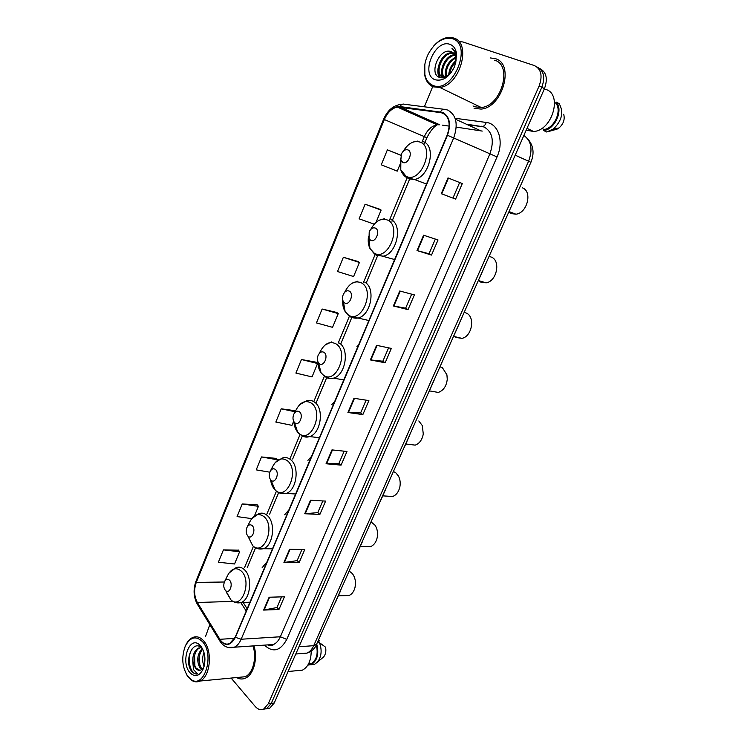 <?xml version="1.0" encoding="UTF-8"?>
<svg xmlns="http://www.w3.org/2000/svg" width="747" height="747" viewBox="0 0 747 747"><rect width="100%" height="100%" fill="white"/><g stroke="black" fill="none" stroke-linecap="round" stroke-linejoin="round"><path stroke-width="1.12" d="M266.996 561.828L262.16 567.673M288.968 509.799L284.663 514.786M311.527 456.37L307.885 460.423M334.693 401.484L331.864 404.5M358.504 345.095L356.917 346.683M484.131 126.981L468.63 124.833M266.221 708.866L269.63 708.296L274.224 703.02L544.451 88.669C547.99 78.706 546.421 71.992 539.736 68.537M231.15 678.071L255.306 706.569C257.93 709.51 260.731 710.332 263.719 709.034L268.313 703.73L539.185 85.83L541.827 87.25C545.375 77.249 543.807 70.517 537.112 67.071C543.807 70.517 545.375 77.249 541.827 87.25L271.273 703.375L541.827 87.25L544.451 88.669M263.271 709.23L266.688 708.66L271.273 703.375L266.688 708.66L263.271 709.23M495.261 58.63L490.424 57.949L495.261 58.63C515 63.672 502.479 107.745 481.077 109.09C502.479 107.745 515 63.672 495.261 58.63M442.56 112.853C449.33 116.821 450.861 124.254 447.145 135.132L235.221 637.098L229.731 643.522C225.968 645.006 222.681 643.597 219.87 639.301L197.367 602.502C194.127 596.33 193.762 589.644 196.274 582.417L384.35 119.539C387.469 112.48 391.783 108.315 397.301 107.054L442.56 112.853M442.747 112.424L400 106.569C393.398 106.438 388.095 110.724 384.089 119.427L196.088 582.202C193.51 589.607 193.884 596.47 197.199 602.782L219.702 639.591C225.351 646.762 230.59 646.015 235.426 637.331L447.444 135.263C451.253 124.105 449.685 116.485 442.747 112.424M281.572 596.872L276.997 607.526L263.635 610.084L278.958 609.487L284.42 596.788L269.125 597.226L263.635 610.084M277.016 607.47L278.958 609.487M301.937 549.493L297.138 560.652L283.935 562.5L299.164 562.528L304.767 549.531L289.556 549.325L283.935 562.5M297.166 560.595L299.164 562.528M322.797 500.938L317.783 512.629L304.739 513.74L319.875 514.431L325.608 501.106L310.5 500.229L304.739 513.74M317.802 512.582L319.875 514.431M344.18 451.179L338.933 463.411L326.056 463.756L341.09 465.129L346.972 451.477L331.967 449.899L326.056 463.756M338.942 463.373L341.09 465.129M455.614 199.094L441.262 193.697L455.614 199.094L462.29 183.575L447.995 177.917L441.262 193.697M435.333 239.077L429.03 253.747L417.003 250.562L431.514 255.082L438.022 239.955L423.558 235.202L417.003 250.562M429.039 253.737L431.514 255.082M411.662 294.169L405.64 308.184L393.38 305.953L408.03 309.622L414.38 294.888L399.757 290.994L393.38 305.953M405.649 308.166L408.03 309.622M385.153 362.781L382.847 361.212L370.363 359.914L385.153 362.781L391.335 348.419L376.581 345.329L370.363 359.914M362.846 414.594L360.624 412.932L347.925 412.493L362.846 414.594L368.878 400.597L353.985 398.282L347.925 412.493M474.093 108.334L481.077 109.09L474.093 108.334M236.594 677.548C239.516 679.256 242.476 679.453 245.455 678.136C253.672 674.784 258.06 658.182 253.943 645.856C258.06 658.182 253.672 674.784 245.455 678.136C242.476 679.453 239.516 679.256 236.594 677.548M539.185 85.83C542.77 75.69 541.145 68.92 534.32 65.54L462.953 41.991L460.264 41.617M432.709 86.605L424.343 106.802M209.823 624.623L205.434 636.761M276.418 458.425L261.515 456.94L256.221 469.872L269.807 472.188M257.22 504.832L242.252 503.954L237.079 516.588L251.674 518.614M238.461 550.184L223.428 549.876L218.376 562.22L234.549 563.985L239.6 551.772L238.358 550.053M336.794 312.479L322.144 309.025L316.448 322.919L332.555 327.335L338.242 313.609L336.682 312.386M357.906 261.45L343.359 257.276L337.523 271.516L353.592 276.539L359.419 262.468L357.785 261.366M379.541 209.16L365.096 204.23L359.111 218.824L374.191 224.156M400.915 155.236L387.394 149.839L381.259 164.807L397.245 171.138L400.84 162.463M295.635 410.766L281.245 408.814L275.82 422.055L291.965 425.342L293.655 421.252M301.452 359.522L295.896 373.08L312.022 376.918L317.568 363.518L316.074 362.183L301.452 359.522L317.568 363.518M360.605 412.97L366.105 400.168M382.837 361.24L388.599 347.841M453.046 197.871L459.638 182.52M322.144 309.025L338.242 313.609M343.359 257.276L359.419 262.468M376.049 222.326L381.119 210.075L379.411 209.085M365.096 204.23L381.119 210.075M387.394 149.839L400.887 155.339M281.245 408.814L295.102 411.765M277.473 460.339L276.315 458.313M261.515 456.94L277.679 459.844M254.54 515.701L258.425 506.335L257.117 504.711M242.252 503.954L258.425 506.335M223.428 549.876L239.6 551.772M432.961 85.401C452.533 94.477 473.598 44.409 452.327 38.657C443.139 36.874 435.146 41.935 428.348 53.859C424.791 61.179 423.642 68.173 424.931 74.831C426.163 80.181 428.843 83.711 432.961 85.401M424.8 64.634L424.856 75.764C426.145 81.367 428.946 85.055 433.251 86.829L439.796 87.446C460.012 85.793 472.113 42.532 453.504 37.957L447.957 37.453C442.896 38.172 438.144 41.02 433.718 45.978M473.028 105.971L474.747 106.802L481.255 107.503C501.33 106.251 513.077 64.961 494.589 60.199M526.215 130.137L533.554 131.491C552.257 130.762 562.939 94.075 545.702 89.397M448.854 74.905C449.05 69.275 451.431 64.541 456.015 60.712M449.778 74.056C450.292 69.359 452.337 65.325 455.913 61.964M445.912 76.652C444.353 68.304 447.602 61.786 455.689 57.108M446.585 76.409C445.483 68.631 448.573 62.449 455.838 57.864M443.541 76.969C438.097 71.432 445.38 55.082 454.54 54.69L454.83 54.839M444.091 76.969C439.385 71.152 446.276 56.025 455.016 55.203M447.313 76.063L445.044 76.866L442.084 76.67C433.531 74.252 440.114 53.27 450.945 52.804L453.401 52.981M444.558 77.427L442.99 77.118C434.437 74.7 441.019 53.737 451.851 53.28L453.765 53.345M454.045 53.168L455.427 53.849M455.521 64.121L455.95 58.658C455.493 55.045 453.952 52.748 451.328 51.748L452.178 52.113M449.965 44.362C434.885 38.489 419.926 75.027 435.286 79.798C442.943 81.46 449.423 76.978 454.708 66.352L456.66 54.354C455.987 49.106 453.756 45.782 449.965 44.362M451.328 51.748C439.759 46.697 428.442 73.794 439.311 77.352C443.419 78.762 447.546 76.932 451.692 71.871M455.651 63.71L456.333 56.333C455.885 52.589 454.437 49.946 451.991 48.406C454.4 50.535 455.773 53.597 456.128 57.584L455.549 64.027M541.836 128.353L544.133 129.492C554.358 128.232 562.22 110.677 555.824 103.17L554.554 102.498M548.914 131.416L557.066 129.128L558.999 127.961C563.471 123.974 565.04 119.408 563.705 114.254M544.133 129.492L543.676 130.538L546.608 131.986L553.368 128.998C561.977 120.678 563.929 112.227 559.204 103.656L556.291 102.115L555.824 103.17M543.676 130.538C554.862 129.576 563.611 110.042 556.291 102.115M439.666 77.492L438.302 71.591M442.626 77.837L442.308 76.782M442.299 76.736L441.897 73.299M445.557 76.754L445.464 74.989M439.236 77.324C437.863 74.663 437.509 71.497 438.162 67.828M442.261 77.856L441.86 76.586M441.85 76.539L441.794 69.443M445.156 76.848L445.408 71.04M448.63 75.092L449.003 72.608M453.961 62.543L456.025 60.395M508.847 211.971L511.097 213.549L515.916 214.202C527.214 213.203 532.676 191.559 522.527 187.88L522.218 187.749M402.801 162.398C407.983 165.218 413.464 152.052 407.974 149.923C405.416 149.157 403.231 150.502 401.4 153.938L400.859 160.054L402.801 162.398M510.836 207.498L516.943 193.744M478.724 280.639L480.62 282.058L486.11 282.852C496.587 281.432 500.985 261.254 491.675 257.211L489.322 256.436M370.54 240.198C375.47 243.354 380.746 230.674 375.536 228.162C373.08 227.228 370.979 228.423 369.223 231.747L369.018 238.517L370.54 240.198M479.098 278.948L485.008 265.652M454.97 336.72L455.978 337.448L461.926 338.354C471.759 336.664 475.428 317.55 466.744 313.245L464.27 312.321M344.563 302.862C349.288 306.289 354.414 293.973 349.409 291.181C347.047 290.107 345.011 291.181 343.312 294.411C342.229 297.129 342.257 299.547 343.405 301.648L344.563 302.862M453.476 336.636L459.218 323.703M431.859 391.307L438.302 392.427C443.475 390.532 446.463 386.143 447.257 379.271L446.921 374.826L442.467 367.813L440.076 366.786M319.333 363.705C323.862 367.375 328.848 355.423 324.039 352.36C321.761 351.155 319.8 352.117 318.157 355.245C317.027 358.187 317.148 360.736 318.539 362.902L319.333 363.705M428.535 392.763L434.128 380.176M409.328 444.428L415.22 445.128C419.506 443.513 422.186 439.815 423.269 434.016L422.326 425.603L418.815 420.972M294.832 422.802C299.183 426.714 304.01 415.099 299.407 411.774C297.213 410.448 295.317 411.298 293.72 414.342C292.563 417.48 292.777 420.15 294.374 422.354L294.832 422.802M404.267 447.397L409.711 435.146M387.329 496.157L392.661 496.503C396.368 495.046 398.786 491.769 399.906 486.671C400.588 482.683 400.075 479.088 398.375 475.895L395.77 472.786L393.538 471.553M271.021 480.228C275.195 484.355 279.892 473.075 275.466 469.518C273.355 468.07 271.525 468.817 269.984 471.768C268.789 475.083 269.088 477.865 270.881 480.088L271.021 480.228M380.643 500.593L385.938 488.659M365.834 546.533L370.615 546.617C373.873 545.263 376.058 542.313 377.16 537.765C378.066 533.003 377.356 528.839 375.059 525.253L371.147 521.966M247.873 536.057L248.023 536.187C252.047 540.165 256.361 529.334 252.197 525.645C250.161 524.086 248.396 524.73 246.893 527.587C245.716 530.949 246.043 533.778 247.873 536.057M357.626 552.407L362.79 540.781M344.806 595.62L349.054 595.499C351.949 594.238 353.938 591.549 355.002 587.45C356.076 582.062 355.198 577.44 352.379 573.593L349.307 571.138M225.37 590.354L225.762 590.728C229.665 594.248 233.419 583.939 229.562 580.223C227.611 578.561 225.902 579.112 224.445 581.885C223.306 585.162 223.614 587.992 225.37 590.354M335.198 602.894L340.23 591.568M188.039 676.707L190.756 679.294C203.987 689.911 215.043 655.007 202.53 641.72C195.957 635.464 190.205 636.948 185.265 646.174C181.213 657.481 182.137 667.65 188.039 676.707M186.927 675.148L191.344 680.143C194.173 682.067 197.059 682.366 199.991 681.031C210.467 676.941 212.839 650.572 203.66 640.851C200.224 637.014 196.554 635.902 192.651 637.527C189.925 638.788 187.674 641.243 185.891 644.885M239.451 677.277L245.165 676.735C253.009 673.551 257.08 657.509 252.944 645.931M296.998 670.666L302.423 670.152C308.194 666.996 311.116 660.656 311.191 651.132M204.127 666.268C202.194 661.973 202.148 657.341 203.987 652.392M204.566 664.232L204.473 654.428M201.793 669.573L199.832 667.762C196.424 660.75 197.208 654.325 202.194 648.499M202.437 669.097L201.064 667.65C197.796 661.282 198.347 655.082 202.717 649.031M199.748 670.283L196.088 668.07C192.1 662.953 194.127 649.871 199.888 647.929L198.646 648.013C194.584 650.357 192.623 654.848 192.773 661.478L195.406 668.135C197.068 670.078 198.889 670.703 200.859 670.012L203.305 668.173M198.646 648.013L201.391 647.677M199.888 647.929L200.896 647.63M202.362 648.685L200.943 647.304C192.138 640.048 184.444 661.104 191.139 670.619L191.54 671.142C193.333 673.29 195.322 674.224 197.507 673.934L193.51 669.601L192.801 661.823M200.766 645.978L199.038 644.353C188.963 636.145 180.513 662.085 189.775 672.505C194.864 677.604 199.356 676.409 203.231 668.91C206.107 660.189 205.285 652.542 200.766 645.978M318.353 642.765L319.258 640.721L318.633 640.188M308.371 664.242L311.079 663.728C316.569 660.18 318.343 653.98 316.383 645.156M322.228 658.116L323.666 656.912C325.655 654.353 326.29 651.113 325.571 647.201L319.483 642.691L317.456 642.831M310.864 664.774L314.543 664.316L317.568 662.019C321.527 656.52 322.162 650.077 319.483 642.691M307.867 665.11L311.275 664.606C317.26 660.665 319.1 653.905 316.784 644.344M197.507 673.934C190.289 675.587 185.919 657.435 192.39 648.508M194.902 665.726L194.575 655.259M199.785 665.091L199.468 655.147M204.575 664.186L204.323 655.054M301.19 653.578L306.998 653.121C309.8 651.823 312.041 649.339 313.703 645.679L528.605 161.193C532.938 149.391 531.35 140.819 523.862 135.468M515.197 155.161L530.921 162.295L315.589 646.51C313.432 649.815 310.565 652.019 306.998 653.121L295.784 654.008M274.224 703.02L268.313 703.73M316.905 644.073L313.703 645.679L298.968 646.753M455.091 118.269L486.26 122.452C498.417 123.554 504.178 141.407 497.035 156.926L286.755 639.404L280.368 636.761L489.892 153.845C494.439 140.781 492.488 131.817 484.019 126.934L467.491 124.31M286.755 639.404C280.48 650.898 273.141 652.906 264.718 645.408L264.466 645.128M219.702 639.591L219.637 640.683C223.353 646.603 228.246 648.788 234.315 647.219L273.542 644.493C272.59 645.819 270.647 645.95 267.725 644.904L273.542 644.493C276.39 643.167 278.659 640.59 280.368 636.761L241.15 639.236C239.432 643.195 237.154 645.856 234.315 647.219L227.984 647.444M440.534 111.845C441.85 109.594 443.41 108.801 445.203 109.454L447.528 110.005M401.475 104.347C393.548 105.178 387.59 110.136 383.613 119.212L384.089 119.427M196.088 582.202L196.013 581.129C193.128 589.271 193.51 596.853 197.161 603.884L197.675 604.715M197.199 602.782L197.161 603.884L220.16 641.514M443.569 109.249L404.622 104.281C402.82 103.646 401.279 104.403 400 106.569M235.426 637.331L241.15 639.236L453.681 137.962L447.444 135.263M447.911 110.154C456.408 115.085 458.331 124.357 453.681 137.962L497.035 156.926M433.475 121.976L432.289 122.611M486.26 122.452C485.12 125.589 483.477 126.85 481.329 126.215M196.274 582.417L224.399 582.006M197.367 602.502L232.896 601.4M219.87 639.301L234.614 638.386M240.833 602.68L246.23 611.018M482.235 131.08L456.24 127.111M440.403 112.293L445.137 114.468M455.381 119.165L480.088 130.501M399.878 106.998L439.722 124.768L437.154 124.777C431.663 125.907 427.377 129.857 424.315 136.608L421.738 142.78M449.208 126.112L442.205 125.123M384.35 119.539L426.92 137.709L424.978 142.35M406.984 178.15L389.374 220.384M375.097 254.606L363.359 282.758M349.4 316.214L338.186 343.116M324.301 376.395L313.777 401.615M300.005 434.651L289.948 458.751M276.381 491.293L266.894 514.02M253.41 546.365L244.502 567.72M243.186 602.437L247.164 608.814M348.41 412.54L354.461 398.356M370.839 359.989L377.048 345.431M393.856 306.055L400.224 291.115M417.47 250.703L424.016 235.361M441.729 193.865L448.452 178.103M326.551 463.775L332.452 449.955M305.234 513.731L310.985 500.257M284.439 562.472L290.041 549.334M264.149 610.028L269.611 597.208M400.523 158.177L400.775 169.793L406.069 176.264C420.29 184.266 435.604 147.943 420.281 142.154C413.894 140.175 408.198 143.228 403.175 151.324M408.03 178.738L414.38 179.457C429.198 177.506 436.752 146.384 423.484 141.715M368.476 236.734C367.851 241.169 368.327 245.063 369.914 248.406L374.07 253.046C387.59 261.973 402.353 226.957 387.777 220.141C381.185 217.666 375.498 220.785 370.699 229.478M376.086 255.259L383.286 256.184C396.974 253.765 403.081 224.856 390.998 219.543M342.77 300.163C342.462 304.636 343.247 308.436 345.123 311.564L348.289 314.907C361.259 324.553 375.592 290.574 361.604 282.964C355.058 280.097 349.484 283.057 344.871 291.862L344.694 292.282M349.166 316.009L350.352 316.915L358.112 318.045C370.904 315.337 376.049 288.015 364.825 282.235M317.923 361.809C317.933 366.226 318.978 369.886 321.061 372.781L323.255 374.985C335.692 385.303 349.605 352.323 336.187 343.965C329.875 340.735 324.497 343.387 320.024 351.94L319.529 353.163M325.141 376.647L325.356 376.805C327.849 378.598 330.585 379.046 333.564 378.15C345.516 375.237 349.848 349.307 339.418 343.125M293.879 421.672C294.187 426.005 295.448 429.488 297.67 432.13L298.931 433.363C310.873 444.316 324.375 412.279 311.49 403.221C305.42 399.654 300.21 402.007 295.887 410.299L295.13 412.241M301.807 435.557C304.234 437.163 306.84 437.509 309.622 436.584C320.79 433.531 324.459 408.814 314.73 402.269C312.218 400.392 309.51 399.906 306.597 400.812L299.631 404.678M270.601 479.789C271.161 484.009 272.58 487.324 274.887 489.733L275.288 490.107C286.745 501.648 299.874 470.517 287.492 460.806C281.647 456.912 276.614 458.994 272.422 467.034L271.469 469.639M279.107 492.796L286.269 493.412C296.718 490.256 299.836 466.614 290.742 459.741C288.137 457.594 285.326 457.024 282.319 458.042L275.111 462.626M248.069 536.467L252.682 545.655C263.775 556.758 275.82 526.859 264.167 516.784C258.527 512.601 253.672 514.403 249.601 522.209L247.238 526.906M256.996 548.429L263.495 548.7C273.262 545.487 275.942 522.788 267.407 515.635C264.737 513.208 261.861 512.554 258.779 513.665L251.562 518.763M226.444 592.399L231.01 599.99C241.785 609.841 252.253 581.39 241.477 571.24C236.052 566.768 231.355 568.308 227.396 575.881L224.735 581.306M235.436 602.512L241.272 602.502C250.432 599.271 252.729 577.403 244.727 569.989C242 567.29 239.077 566.543 235.949 567.748L228.871 573.164M528.101 139.353C533.545 145.786 534.478 153.434 530.921 162.286M269.63 708.296L263.719 709.034M468.574 124.805L484.065 126.953M383.613 119.212L196.013 581.129M434.231 122.321L433.185 123.012M397.301 107.054L437.154 124.777C433.521 127.027 430.104 131.341 426.92 137.709M424.912 142.5L424.343 143.872M409.533 179.308L392.52 220.048M392.362 220.421L392.007 221.261M377.618 255.707L366.366 282.646M351.893 317.27L340.968 343.433M326.915 377.076L316.401 402.241M302.339 435.893L292.684 459.003M278.65 492.59L269.648 514.132M255.577 547.803L247.266 567.711M481.255 107.503L439.796 87.446M533.554 131.491L527.008 128.307M451.851 53.28L450.945 52.804M455.95 58.658L456.128 57.584M456.333 56.333L456.66 54.354M424.931 74.831L424.856 75.764M558.999 127.961L553.368 128.998M515.916 214.202L509.034 211.55M426.49 184.061L414.38 179.457L406.62 177.59C403.847 175.825 401.905 173.229 400.775 169.793L400.859 160.054M417.713 141.09L413.679 141.883M486.11 282.852L478.388 280.536M394.621 259.536L374.471 253.989L369.914 248.406L369.018 238.517M384.341 218.722L379.355 220.169M461.926 338.354L453.634 336.402M368.878 320.528L358.112 318.045C354.536 318.521 351.361 317.699 348.578 315.579L345.123 311.564L343.405 301.648M357.57 281.227L351.781 283.402M438.302 392.427L429.777 390.942M343.807 379.896L333.564 378.15C329.744 378.766 326.364 377.861 323.442 375.424L321.061 372.781L318.539 362.902M331.668 341.893L325.188 344.918M415.22 445.128L406.396 444.082M319.408 437.705L309.622 436.584C305.598 437.331 302.068 436.332 299.033 433.605L297.67 432.13L294.374 422.354M294.281 413.296L295.887 410.299M392.661 496.503L383.472 495.905M295.635 493.991L286.269 493.412C282.077 494.281 278.426 493.207 275.316 490.181L270.881 480.088M270.414 470.927L272.422 467.034M370.615 546.617L361.016 546.459M248.023 536.187L252.682 545.655C255.773 548.634 259.377 549.643 263.495 548.7L272.487 548.821M349.054 595.499L339.017 595.789M225.762 590.728L231.01 599.99C234.026 602.652 237.443 603.483 241.272 602.502L249.946 602.222M190.756 679.294L191.344 680.143M245.165 676.735L199.991 681.031M302.423 670.152L288.09 671.506M200.943 647.304L199.038 644.353M311.079 663.728L308.52 663.962M323.666 656.912L317.568 662.019M314.543 664.316L311.275 664.606"/></g></svg>
